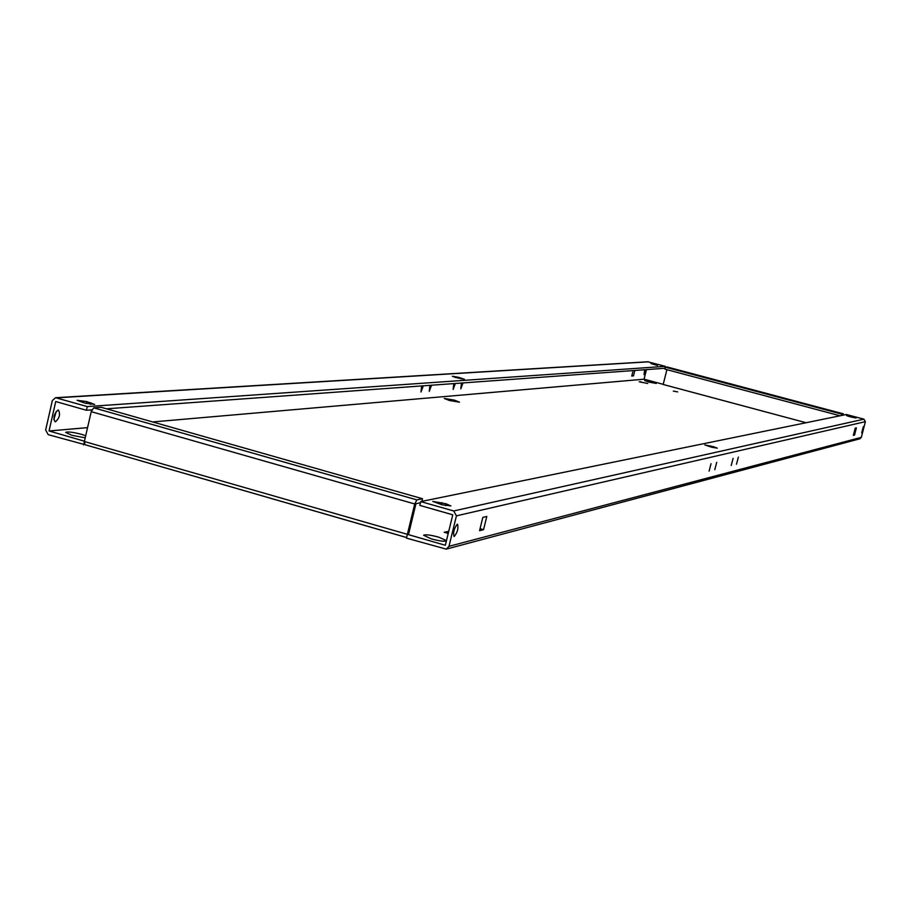 <?xml version="1.0" encoding="UTF-8"?>
<svg xmlns="http://www.w3.org/2000/svg" width="911" height="911" viewBox="0 0 911 911"><rect width="100%" height="100%" fill="white"/><g stroke="black" fill="none" stroke-linecap="round" stroke-linejoin="round"><path stroke-width="1.37" d="M446.47 540.622L438.624 537.114C430.208 534.905 425.198 534.29 423.604 535.269L431.427 538.913C439.421 541.032 444.42 541.692 446.401 540.895M85.224 437.815L72.026 435.344L65.694 432.406C67.619 431.472 73.005 432.144 81.865 434.433L85.714 435.72M677.67 391.901L673.309 391.104L677.67 391.901M454.236 400.088L459.531 402.161L449.522 400.521L444.238 398.449L454.236 400.088M651.82 381.868L656.284 383.451L649.065 382.119L644.612 380.536L651.82 381.868M461.467 383.041L460.807 388.849L462.993 382.927M738.354 457.106L736.487 464.2L738.354 457.106M453.792 383.599L453.143 389.464L455.352 383.485M733.093 458.381L731.214 465.532L733.093 458.381M644.669 369.741L644.02 374.672L645.853 369.661M863.355 426.564L861.692 432.85L863.355 426.564M429.901 385.33L429.263 391.366L431.552 385.216M716.718 462.332L714.782 469.7L716.718 462.332M421.634 385.934L420.996 392.015L423.319 385.808M711.035 463.699L709.088 471.135L711.035 463.699M58.099 410.052C54 413.685 52.986 417.591 55.036 421.77L55.423 421.804C59.511 418.16 60.525 414.254 58.463 410.087L58.099 410.052M457.265 524.258C454.077 528.323 452.995 532.377 454.042 536.42L454.304 536.408C457.504 532.331 458.575 528.278 457.527 524.258L457.265 524.258M663.231 384.328L644.077 379.192L152.684 421.952L644.077 379.204L646.457 369.615M87.558 427.623L49.046 430.971L84.461 441.209L91.214 411.658L93.708 407.821L101.178 407.297L422.522 498.75L421.884 501.357M448.998 546.327L861.339 437.348L865.382 421.656L456.422 515.854L448.998 546.327L446.265 549.128L406.454 538.128L407.376 534.336L408.618 534.04L415.951 503.703L420.472 502.758M407.376 534.336L445.331 545.268L452.756 514.806L419.834 505.4L420.757 501.597L453.667 510.969L456.422 515.854M647.744 383.474L639.18 381.789L647.744 383.474M448.724 531.352L444.181 532.275L448.212 533.436M647.778 361.781L665.349 366.347L87.274 406.579L55.56 397.708L52.337 400.567L45.652 429.992L48.215 434.672L85.133 444.739M446.151 503.817L450.877 505.935L441.869 504.74L432.793 501.392L446.151 503.817L445.695 505.662M865.382 421.656L863.935 419.162L846.365 414.494L420.757 501.597M850.669 416.373L846.513 415.587L849.507 416.612L856.021 418.035L850.532 416.896M711.593 447.176L704.852 444.944L713.598 446.754L717.287 448.144L711.593 447.176M86.739 401.58L94.63 404.438L84.928 403.129L77.048 400.271L86.739 401.58L86.306 403.493M657.514 364.981L650.921 363.557L657.4 365.47M458.335 377.268L464.439 379.272L455.523 377.45L452.334 376.243L458.335 377.268L458.119 378.156M49.046 430.971L55.742 401.535L86.431 410.269L91.817 409.882M106.519 408.811L664.871 368.272L665.349 366.347M407.297 534.655L414.721 503.965L91.214 411.658M806.098 422.727L663.185 384.476L666.898 369.672M406.602 537.513L85.019 444.705L84.381 441.516L83.618 444.898M53.817 419.664L56.311 411.237M633.111 370.583L631.756 376.038L633.475 375.89L634.83 370.458M856.386 427.863L855.213 428.136L853.356 435.356L854.529 435.059L856.386 427.863M482.819 517.414L479.573 530.68L483.559 529.667L486.793 516.469L482.819 517.414M861.339 437.348L859.859 438.806L446.413 549.082M87.274 406.579L86.431 410.269M84.381 441.516L407.376 534.324M843.267 415.12L843.335 413.833L841.798 414.129L841.445 415.496M840.067 415.78L664.996 369.16L665.485 367.224L667.569 367.076L843.335 413.833M665.485 367.224L841.798 414.129M422.522 498.75L416.885 499.888L414.721 503.965M480.063 528.665L483.559 529.667M853.505 434.786L854.529 435.059M631.892 375.469L633.475 375.89M640.888 381.641L640.74 382.21M448.349 531.25L447.848 533.334M663.185 384.476L806.087 422.738M49.057 430.994L87.558 427.646M863.935 419.162L453.667 510.969M56.596 397.834L648.404 361.838M667.547 367.076L843.313 413.833M416.885 499.888L93.708 407.821M90.428 404.347L90.793 402.742M461.046 378.885L461.251 378.054M441.323 504.58L441.801 502.587M713.37 447.631L713.598 446.754M710.318 446.834L710.546 445.923M647.835 361.781L55.56 397.708M85.019 444.705L406.591 537.558"/></g></svg>
